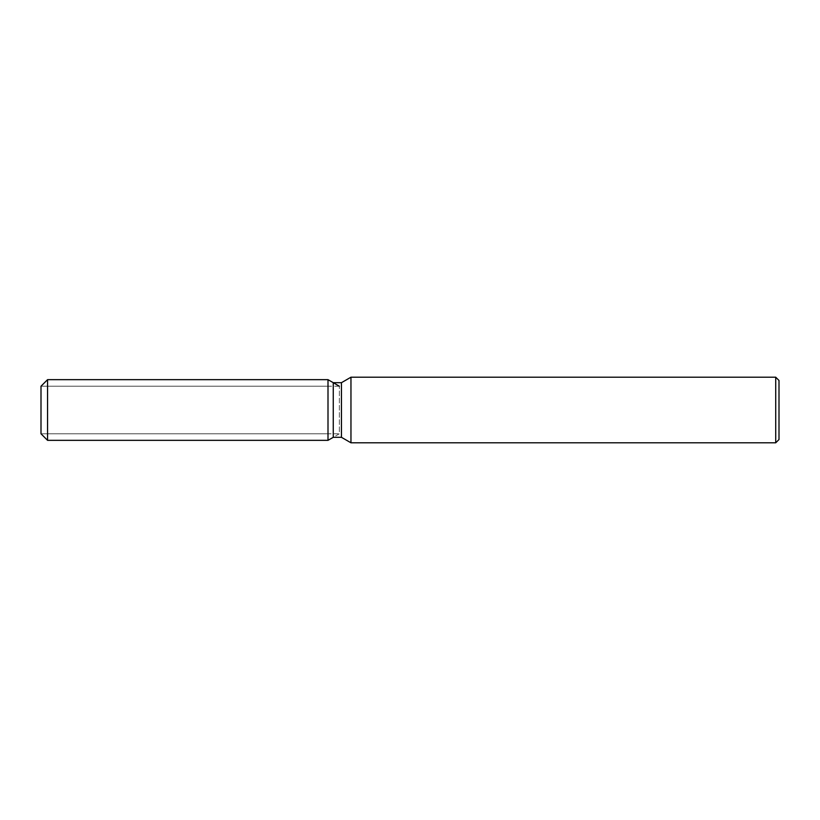 <?xml version="1.0" encoding="UTF-8"?>
<svg xmlns="http://www.w3.org/2000/svg" width="820" height="820" viewBox="0 0 820 820"><rect width="100%" height="100%" fill="white"/><g stroke="black" fill="none" stroke-linecap="round" stroke-linejoin="round"><path stroke-width="0.61" stroke-dasharray="4.1 3.07" d="M328 433.78L41 433.78L41 386.22L328 386.22L328 433.78L328 386.22M779 380.48L779 439.52M775.72 377.2L775.72 442.8M350.96 377.2L350.96 442.8M341.448 382.694L341.448 437.306M333.258 382.694L333.258 437.306L339.367 433.78L339.367 386.22L339.367 433.78L41 433.78L41 386.22L339.367 386.22M328 379.66L328 440.34L328 379.66M47.56 379.66L47.56 440.34"/><path stroke-width="1.23" d="M333.258 382.694L333.258 437.306L328 440.34L47.56 440.34L41 433.78L41 386.22L47.56 379.66L328 379.66L333.258 382.694L341.448 382.694L350.96 377.2L775.72 377.2L779 380.48L779 439.52L775.72 442.8L350.96 442.8L341.448 437.306L333.258 437.306L328 440.34L328 379.66L339.367 386.22M341.448 437.306L341.448 382.694M350.96 442.8L350.96 377.2M775.72 442.8L775.72 377.2M328 440.34L328 379.66M47.56 440.34L47.56 379.66M41 433.78L41 386.22"/></g></svg>
